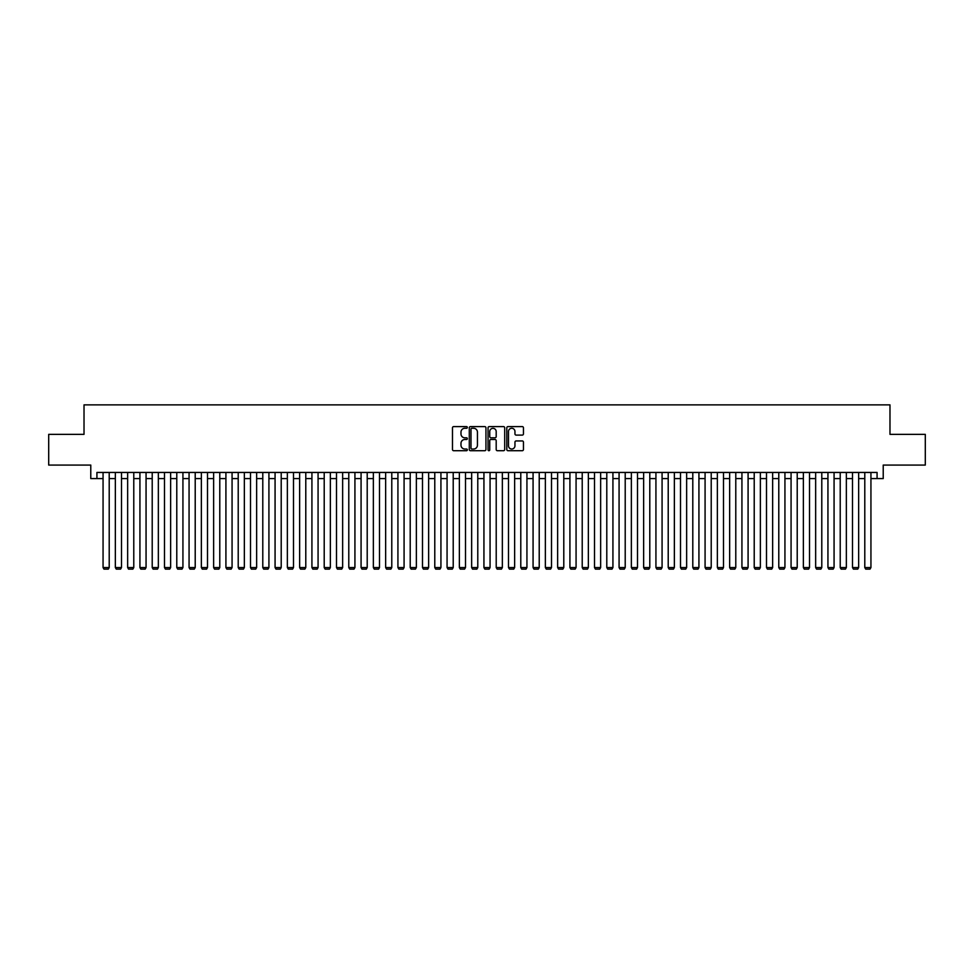 <?xml version="1.0" encoding="UTF-8"?>
<svg xmlns="http://www.w3.org/2000/svg" width="974" height="974" viewBox="0 0 974 974"><rect width="100%" height="100%" fill="white"/><g stroke="black" fill="none" stroke-linecap="round" stroke-linejoin="round"><path stroke-width="1.46" d="M467.337 427.44A0.84 0.84 0 0 0 466.497 426.6L453.689 426.6A1.205 1.205 0 0 0 452.484 427.805L452.484 449.513A1.205 1.205 0 0 0 453.689 450.719L466.497 450.719A0.84 0.84 0 0 0 467.337 449.866A0.84 0.84 0 0 0 466.497 449.026L464.841 449.026A3.859 3.859 0 0 1 460.982 445.167L460.982 443.353A3.859 3.859 0 0 1 464.841 439.493L466.497 439.493A0.84 0.84 0 0 0 467.337 438.653A0.84 0.84 0 0 0 466.497 437.813L464.841 437.813A3.859 3.859 0 0 1 460.982 433.954L460.982 432.139A3.859 3.859 0 0 1 464.841 428.28L466.497 428.28A0.84 0.84 0 0 0 467.337 427.44M522.247 435.098A1.205 1.205 0 0 0 523.452 433.893L523.452 427.805A1.205 1.205 0 0 0 522.247 426.6L508.014 426.6A1.205 1.205 0 0 0 506.809 427.805L506.809 449.513A1.205 1.205 0 0 0 508.014 450.719L522.247 450.719A1.205 1.205 0 0 0 523.452 449.513L523.452 442.147A1.205 1.205 0 0 0 522.247 440.942L516.159 440.942A1.205 1.205 0 0 0 514.954 442.147L514.954 445.8A3.226 3.226 0 0 1 511.727 449.026A3.226 3.226 0 0 1 508.501 445.8L508.501 431.506A3.226 3.226 0 0 1 511.727 428.28A3.226 3.226 0 0 1 514.954 431.506L514.954 433.893A1.205 1.205 0 0 0 516.159 435.098L522.247 435.098M96.925 478.587L96.925 472.439L877.075 472.439L877.075 478.587L883.223 478.587L883.223 465.073L925.3 465.073L925.3 434.355L889.98 434.355L889.98 404.867L84.02 404.867L84.02 434.355L48.7 434.355L48.7 465.073L90.777 465.073L90.777 478.587L103.061 478.587M485.941 427.805A1.205 1.205 0 0 0 484.735 426.6L470.503 426.6A1.205 1.205 0 0 0 469.298 427.805L469.298 449.513A1.205 1.205 0 0 0 470.503 450.719L484.735 450.719A1.205 1.205 0 0 0 485.941 449.513L485.941 427.805M489.265 426.6L503.497 426.6A1.205 1.205 0 0 1 504.702 427.805L504.702 449.513A1.205 1.205 0 0 1 503.497 450.719L497.397 450.719A1.205 1.205 0 0 1 496.192 449.513L496.192 440.711A1.205 1.205 0 0 0 494.987 439.493L490.945 439.493A1.205 1.205 0 0 0 489.739 440.711L489.739 449.866A0.84 0.84 0 0 1 488.899 450.719A0.84 0.84 0 0 1 488.059 449.866L488.059 427.805A1.205 1.205 0 0 1 489.265 426.6M109.21 478.587L115.346 478.587M121.494 478.587L127.643 478.587M133.779 478.587L139.927 478.587M146.063 478.587L152.212 478.587M158.348 478.587L164.496 478.587M170.633 478.587L176.781 478.587M182.929 478.587L189.066 478.587M195.214 478.587L201.35 478.587M207.499 478.587L213.635 478.587M219.783 478.587L225.919 478.587M232.068 478.587L238.216 478.587M244.352 478.587L250.501 478.587M256.637 478.587L262.785 478.587M268.921 478.587L275.07 478.587M281.206 478.587L287.354 478.587M293.503 478.587L299.639 478.587M305.787 478.587L311.923 478.587M318.072 478.587L324.208 478.587M330.356 478.587L336.493 478.587M342.641 478.587L348.789 478.587M354.926 478.587L361.074 478.587M367.21 478.587L373.359 478.587M379.495 478.587L385.643 478.587M391.779 478.587L397.928 478.587M404.076 478.587L410.212 478.587M416.361 478.587L422.497 478.587M428.645 478.587L434.781 478.587M440.93 478.587L447.066 478.587M453.214 478.587L459.363 478.587M465.499 478.587L471.647 478.587M477.784 478.587L483.932 478.587M490.068 478.587L496.216 478.587M502.353 478.587L508.501 478.587M514.637 478.587L520.786 478.587M526.934 478.587L533.07 478.587M539.219 478.587L545.355 478.587M551.503 478.587L557.639 478.587M563.788 478.587L569.924 478.587M576.072 478.587L582.221 478.587M588.357 478.587L594.505 478.587M600.641 478.587L606.79 478.587M612.926 478.587L619.074 478.587M625.211 478.587L631.359 478.587M637.507 478.587L643.644 478.587M649.792 478.587L655.928 478.587M662.077 478.587L668.213 478.587M674.361 478.587L680.497 478.587M686.646 478.587L692.794 478.587M698.93 478.587L705.079 478.587M711.215 478.587L717.363 478.587M723.499 478.587L729.648 478.587M735.784 478.587L741.932 478.587M748.081 478.587L754.217 478.587M760.365 478.587L766.501 478.587M772.65 478.587L778.786 478.587M784.934 478.587L791.071 478.587M797.219 478.587L803.367 478.587M809.504 478.587L815.652 478.587M821.788 478.587L827.937 478.587M834.073 478.587L840.221 478.587M846.357 478.587L852.506 478.587M858.654 478.587L864.79 478.587M870.939 478.587L877.075 478.587M471.83 428.28A0.84 0.84 0 0 0 470.99 429.132L470.99 448.186A0.84 0.84 0 0 0 471.83 449.026L473.583 449.026A3.859 3.859 0 0 0 477.443 445.167L477.443 432.139A3.859 3.859 0 0 0 473.583 428.28L471.83 428.28M496.192 431.567A3.226 3.226 0 0 0 492.966 428.341A3.226 3.226 0 0 0 489.739 431.567L489.739 436.608A1.205 1.205 0 0 0 490.945 437.813L494.987 437.813A1.205 1.205 0 0 0 496.192 436.608L496.192 431.567M109.21 472.439L109.21 567.538L103.061 567.538L103.061 472.439M109.21 567.538L108.284 569.133L103.987 569.133L103.061 567.538M121.494 472.439L121.494 567.538L115.346 567.538L115.346 472.439M121.494 567.538L120.569 569.133L116.271 569.133L115.346 567.538M133.779 472.439L133.779 567.538L127.643 567.538L127.643 472.439M133.779 567.538L132.854 569.133L128.556 569.133L127.643 567.538M146.063 472.439L146.063 567.538L139.927 567.538L139.927 472.439M146.063 567.538L145.15 569.133L140.84 569.133L139.927 567.538M158.348 472.439L158.348 567.538L152.212 567.538L152.212 472.439M158.348 567.538L157.435 569.133L153.125 569.133L152.212 567.538M170.633 472.439L170.633 567.538L164.496 567.538L164.496 472.439M170.633 567.538L169.72 569.133L165.422 569.133L164.496 567.538M182.929 472.439L182.929 567.538L176.781 567.538L176.781 472.439M182.929 567.538L182.004 569.133L177.706 569.133L176.781 567.538M195.214 472.439L195.214 567.538L189.066 567.538L189.066 472.439M195.214 567.538L194.289 569.133L189.991 569.133L189.066 567.538M207.499 472.439L207.499 567.538L201.35 567.538L201.35 472.439M207.499 567.538L206.573 569.133L202.275 569.133L201.35 567.538M219.783 472.439L219.783 567.538L213.635 567.538L213.635 472.439M219.783 567.538L218.858 569.133L214.56 569.133L213.635 567.538M232.068 472.439L232.068 567.538L225.919 567.538L225.919 472.439M232.068 567.538L231.142 569.133L226.845 569.133L225.919 567.538M244.352 472.439L244.352 567.538L238.216 567.538L238.216 472.439M244.352 567.538L243.427 569.133L239.129 569.133L238.216 567.538M256.637 472.439L256.637 567.538L250.501 567.538L250.501 472.439M256.637 567.538L255.724 569.133L251.414 569.133L250.501 567.538M268.921 472.439L268.921 567.538L262.785 567.538L262.785 472.439M268.921 567.538L268.008 569.133L263.698 569.133L262.785 567.538M281.206 472.439L281.206 567.538L275.07 567.538L275.07 472.439M281.206 567.538L280.293 569.133L275.995 569.133L275.07 567.538M293.503 472.439L293.503 567.538L287.354 567.538L287.354 472.439M293.503 567.538L292.577 569.133L288.28 569.133L287.354 567.538M305.787 472.439L305.787 567.538L299.639 567.538L299.639 472.439M305.787 567.538L304.862 569.133L300.564 569.133L299.639 567.538M318.072 472.439L318.072 567.538L311.923 567.538L311.923 472.439M318.072 567.538L317.147 569.133L312.849 569.133L311.923 567.538M330.356 472.439L330.356 567.538L324.208 567.538L324.208 472.439M330.356 567.538L329.431 569.133L325.133 569.133L324.208 567.538M342.641 472.439L342.641 567.538L336.493 567.538L336.493 472.439M342.641 567.538L341.716 569.133L337.418 569.133L336.493 567.538M354.926 472.439L354.926 567.538L348.789 567.538L348.789 472.439M354.926 567.538L354 569.133L349.703 569.133L348.789 567.538M367.21 472.439L367.21 567.538L361.074 567.538L361.074 472.439M367.21 567.538L366.285 569.133L361.987 569.133L361.074 567.538M379.495 472.439L379.495 567.538L373.359 567.538L373.359 472.439M379.495 567.538L378.582 569.133L374.272 569.133L373.359 567.538M391.779 472.439L391.779 567.538L385.643 567.538L385.643 472.439M391.779 567.538L390.866 569.133L386.568 569.133L385.643 567.538M404.076 472.439L404.076 567.538L397.928 567.538L397.928 472.439M404.076 567.538L403.151 569.133L398.853 569.133L397.928 567.538M416.361 472.439L416.361 567.538L410.212 567.538L410.212 472.439M416.361 567.538L415.435 569.133L411.138 569.133L410.212 567.538M428.645 472.439L428.645 567.538L422.497 567.538L422.497 472.439M428.645 567.538L427.72 569.133L423.422 569.133L422.497 567.538M440.93 472.439L440.93 567.538L434.781 567.538L434.781 472.439M440.93 567.538L440.005 569.133L435.707 569.133L434.781 567.538M453.214 472.439L453.214 567.538L447.066 567.538L447.066 472.439M453.214 567.538L452.289 569.133L447.991 569.133L447.066 567.538M465.499 472.439L465.499 567.538L459.363 567.538L459.363 472.439M465.499 567.538L464.574 569.133L460.276 569.133L459.363 567.538M477.784 472.439L477.784 567.538L471.647 567.538L471.647 472.439M477.784 567.538L476.858 569.133L472.56 569.133L471.647 567.538M490.068 472.439L490.068 567.538L483.932 567.538L483.932 472.439M490.068 567.538L489.155 569.133L484.845 569.133L483.932 567.538M502.353 472.439L502.353 567.538L496.216 567.538L496.216 472.439M502.353 567.538L501.44 569.133L497.142 569.133L496.216 567.538M514.637 472.439L514.637 567.538L508.501 567.538L508.501 472.439M514.637 567.538L513.724 569.133L509.426 569.133L508.501 567.538M526.934 472.439L526.934 567.538L520.786 567.538L520.786 472.439M526.934 567.538L526.009 569.133L521.711 569.133L520.786 567.538M539.219 472.439L539.219 567.538L533.07 567.538L533.07 472.439M539.219 567.538L538.293 569.133L533.995 569.133L533.07 567.538M551.503 472.439L551.503 567.538L545.355 567.538L545.355 472.439M551.503 567.538L550.578 569.133L546.28 569.133L545.355 567.538M563.788 472.439L563.788 567.538L557.639 567.538L557.639 472.439M563.788 567.538L562.862 569.133L558.565 569.133L557.639 567.538M576.072 472.439L576.072 567.538L569.924 567.538L569.924 472.439M576.072 567.538L575.147 569.133L570.849 569.133L569.924 567.538M588.357 472.439L588.357 567.538L582.221 567.538L582.221 472.439M588.357 567.538L587.432 569.133L583.134 569.133L582.221 567.538M600.641 472.439L600.641 567.538L594.505 567.538L594.505 472.439M600.641 567.538L599.728 569.133L595.418 569.133L594.505 567.538M612.926 472.439L612.926 567.538L606.79 567.538L606.79 472.439M612.926 567.538L612.013 569.133L607.715 569.133L606.79 567.538M625.211 472.439L625.211 567.538L619.074 567.538L619.074 472.439M625.211 567.538L624.297 569.133L620 569.133L619.074 567.538M637.507 472.439L637.507 567.538L631.359 567.538L631.359 472.439M637.507 567.538L636.582 569.133L632.284 569.133L631.359 567.538M649.792 472.439L649.792 567.538L643.644 567.538L643.644 472.439M649.792 567.538L648.867 569.133L644.569 569.133L643.644 567.538M662.077 472.439L662.077 567.538L655.928 567.538L655.928 472.439M662.077 567.538L661.151 569.133L656.853 569.133L655.928 567.538M674.361 472.439L674.361 567.538L668.213 567.538L668.213 472.439M674.361 567.538L673.436 569.133L669.138 569.133L668.213 567.538M686.646 472.439L686.646 567.538L680.497 567.538L680.497 472.439M686.646 567.538L685.72 569.133L681.423 569.133L680.497 567.538M698.93 472.439L698.93 567.538L692.794 567.538L692.794 472.439M698.93 567.538L698.005 569.133L693.707 569.133L692.794 567.538M711.215 472.439L711.215 567.538L705.079 567.538L705.079 472.439M711.215 567.538L710.302 569.133L705.992 569.133L705.079 567.538M723.499 472.439L723.499 567.538L717.363 567.538L717.363 472.439M723.499 567.538L722.586 569.133L718.276 569.133L717.363 567.538M735.784 472.439L735.784 567.538L729.648 567.538L729.648 472.439M735.784 567.538L734.871 569.133L730.573 569.133L729.648 567.538M748.081 472.439L748.081 567.538L741.932 567.538L741.932 472.439M748.081 567.538L747.155 569.133L742.858 569.133L741.932 567.538M760.365 472.439L760.365 567.538L754.217 567.538L754.217 472.439M760.365 567.538L759.44 569.133L755.142 569.133L754.217 567.538M772.65 472.439L772.65 567.538L766.501 567.538L766.501 472.439M772.65 567.538L771.725 569.133L767.427 569.133L766.501 567.538M784.934 472.439L784.934 567.538L778.786 567.538L778.786 472.439M784.934 567.538L784.009 569.133L779.711 569.133L778.786 567.538M797.219 472.439L797.219 567.538L791.071 567.538L791.071 472.439M797.219 567.538L796.294 569.133L791.996 569.133L791.071 567.538M809.504 472.439L809.504 567.538L803.367 567.538L803.367 472.439M809.504 567.538L808.578 569.133L804.281 569.133L803.367 567.538M821.788 472.439L821.788 567.538L815.652 567.538L815.652 472.439M821.788 567.538L820.875 569.133L816.565 569.133L815.652 567.538M834.073 472.439L834.073 567.538L827.937 567.538L827.937 472.439M834.073 567.538L833.16 569.133L828.85 569.133L827.937 567.538M846.357 472.439L846.357 567.538L840.221 567.538L840.221 472.439M846.357 567.538L845.444 569.133L841.146 569.133L840.221 567.538M858.654 472.439L858.654 567.538L852.506 567.538L852.506 472.439M858.654 567.538L857.729 569.133L853.431 569.133L852.506 567.538M870.939 472.439L870.939 567.538L864.79 567.538L864.79 472.439M870.939 567.538L870.013 569.133L865.716 569.133L864.79 567.538"/></g></svg>
